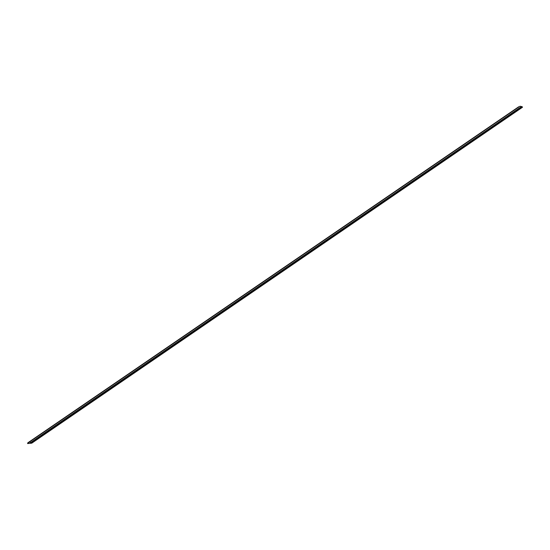 <?xml version="1.0" encoding="UTF-8"?>
<svg xmlns="http://www.w3.org/2000/svg" width="550" height="550" viewBox="0 0 550 550"><rect width="100%" height="100%" fill="white"/><g stroke="black" fill="none" stroke-linecap="round" stroke-linejoin="round"><path stroke-width="0.82" d="M518.437 107.03A0.522 0.454 55.6 0 1 518.767 106.803L28.064 442.709A0.522 0.454 -124.4 0 0 27.727 442.942L27.61 443.561L31.763 443.169L522.473 107.113L31.79 443.135M28.641 442.702L28.593 442.805A1.265 1.114 55.6 0 1 30.491 442.633L521.235 106.755M28.957 442.344L519.661 106.439A1.265 1.114 55.6 0 1 521.194 106.728M31.769 443.018L31.371 442.606A0.522 0.454 -124.4 0 0 30.958 442.441L521.661 106.535L30.951 442.441A0.522 0.454 -124.4 0 0 30.642 442.633L30.491 442.633M522.473 107.113L522.074 106.7L31.371 442.606M28.064 442.709L518.774 106.803M30.91 442.447L521.338 106.728A0.522 0.454 55.6 0 1 521.654 106.535M521.661 106.535A0.522 0.454 55.6 0 1 522.074 106.7M28.449 442.832A0.522 0.454 -124.4 0 0 28.078 442.709M522.466 107.264L31.763 443.169M518.567 106.872L27.871 442.777M521.455 106.604L30.752 442.509"/></g></svg>
